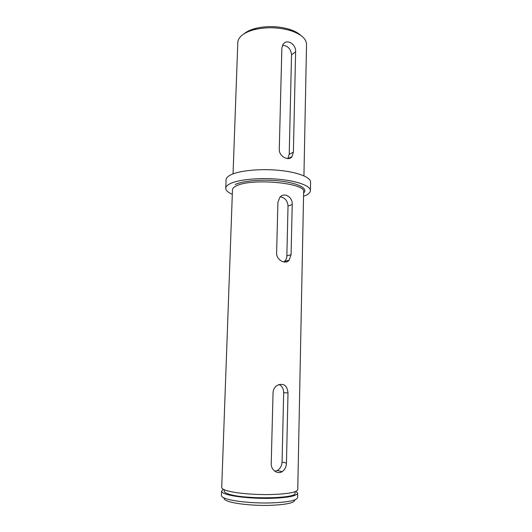 <?xml version="1.0" encoding="UTF-8"?>
<svg xmlns="http://www.w3.org/2000/svg" width="532" height="532" viewBox="0 0 532 532"><rect width="100%" height="100%" fill="white"/><g stroke="black" fill="none" stroke-linecap="round" stroke-linejoin="round"><path stroke-width="0.8" d="M294.814 499.907C294.701 502.946 285.99 504.775 268.68 505.393C252.547 505.713 234.512 503.771 227.543 501.071C224.837 500.02 223.679 498.976 224.078 497.932M221.585 491.109L221.425 495.492C221.398 496.456 222.649 497.42 225.182 498.384C232.451 501.164 251.124 503.219 268.248 502.993C286.642 502.487 296.424 500.698 297.594 497.613L297.681 493.231C296.517 496.196 286.741 497.912 268.367 498.384C251.264 498.577 232.61 496.582 225.342 493.902C222.808 492.971 221.558 492.04 221.585 491.109L223.387 489.327M243.842 33.942C246.622 31.554 250.625 29.679 255.845 28.336C267.077 25.769 278.236 26.081 289.308 29.267C294.442 30.903 298.332 32.997 300.979 35.538M303.938 175.839L306.532 44.362C306.352 38.736 301.039 34.154 290.592 30.617C278.642 27.185 266.605 26.853 254.482 29.606C248.823 31.069 244.501 33.09 241.521 35.677C239.141 37.799 237.897 40.06 237.804 42.447L233.049 173.864M293.378 152.212L295.612 51.85C296.324 44.508 287.074 38.264 283.057 44.356L281.867 48.026L279.273 149.392C278.921 156.528 288.823 161.509 291.975 156.654L293.378 152.212L289.222 154.28L287.785 158.596M292.214 204.488L291.09 254.735L289.076 260.268C285.405 264.823 276.261 260.042 276.62 252.979L277.917 202.2L279.905 197.226C284.587 191.826 292.826 197.266 292.214 204.488L288.018 206.064L286.861 255.826C286.775 258.067 286.03 259.915 284.607 261.372L283.902 261.977M271.227 463.658L273.042 392.749C273.242 389.637 274.539 387.216 276.933 385.487C283.47 382.734 287.16 385.228 288.012 392.975L286.449 463.066C286.276 466.956 284.82 469.836 282.066 471.698C277.564 474.624 270.914 469.975 271.227 463.658M297.754 489.633C296.59 492.506 286.821 494.155 268.461 494.594C251.377 494.767 232.737 492.825 225.468 490.218C222.941 489.314 221.691 488.409 221.711 487.505L232.471 189.844C232.531 188.468 233.781 187.184 236.215 185.987C250.672 177.848 306.306 182.902 303.626 191.826L297.754 489.633M295.067 491.734L295.041 493.117C297.421 498.876 241.807 499.548 227.776 493.756C225.388 492.885 224.205 492.014 224.225 491.136L224.278 489.753M295.985 491.355L297.681 493.231M303.539 196.301L304.025 196.115C308.168 194.513 310.302 192.684 310.422 190.616L310.575 182.143C310.821 177.236 297.388 172.009 278.356 170.28C259.357 168.524 238.536 170.699 230.369 175.048C227.576 176.524 226.147 178.107 226.073 179.783L225.754 188.248C225.774 190.403 227.955 192.424 232.311 194.313M310.422 190.616C310.661 185.907 297.202 180.887 278.13 179.204C259.091 177.495 238.223 179.557 230.05 183.713C227.257 185.129 225.827 186.639 225.754 188.248M280.238 196.887C284.986 197.618 287.579 200.677 288.018 206.064M279.007 384.456C282.04 386.039 283.596 388.779 283.682 392.676L282.066 462.029C281.834 465.859 280.244 468.665 277.292 470.461L274.884 471.252M282.492 45.333C287.792 45.666 290.805 48.824 291.529 54.823L289.222 154.28M235.117 184.564C243.051 180.567 264.344 178.965 281.727 181.226C299.177 183.454 308.4 188.833 303.606 193.016M291.09 254.735L286.861 255.826M288.012 392.975L283.682 392.676M286.449 463.066L282.066 462.029M295.612 51.85L291.529 54.823M255.845 28.336L254.482 29.606M289.308 29.267L290.592 30.617M289.076 260.268L284.607 261.372M282.066 471.698L277.292 470.461M291.975 156.654L287.998 158.596"/></g></svg>
